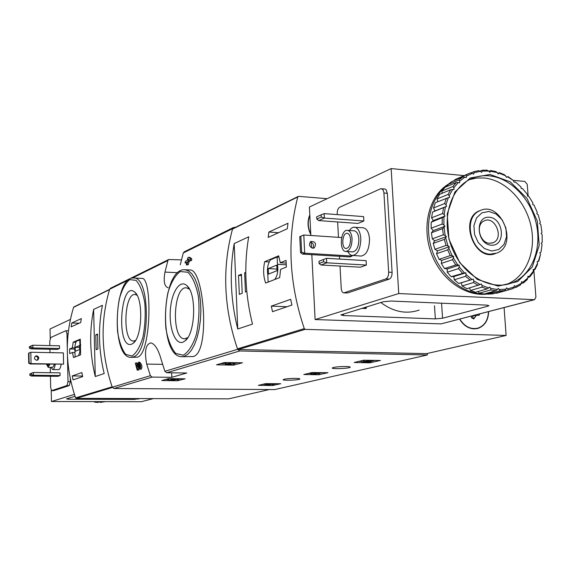 <?xml version="1.0" encoding="UTF-8"?>
<svg xmlns="http://www.w3.org/2000/svg" width="571" height="571" viewBox="0 0 571 571"><rect width="100%" height="100%" fill="white"/><g stroke="black" fill="none" stroke-linecap="round" stroke-linejoin="round"><path stroke-width="0.86" d="M168.309 378.659L185.132 378.801L177.395 380.764L161.771 380.55L168.309 378.659M265.536 383.633L280.754 383.733L272.446 385.525L258.37 385.354L265.536 383.633M186.774 373.006L166.768 372.749L164.876 371.307L161.129 359.402C158.288 349.345 154.834 343.828 150.78 342.857C145.619 344.449 144.263 351.529 146.711 364.091L150.359 375.697L152.207 377.096L171.814 377.317L186.774 373.006M427.258 353.47L427.358 354.969L274.672 389.579L114.007 388.501L112.266 387.202C100.996 353.92 100.132 321.266 109.661 289.254L110.71 288.155M427.358 354.969L239.727 350.972L237.629 349.331C223.632 307.976 221.969 267.749 232.633 228.643L233.418 227.529L235.552 227.294M295.521 378.373C288.962 378.445 284.836 378.866 283.137 379.629C281.974 380.793 299.468 380.136 299.868 379.001C299.968 378.637 298.519 378.43 295.521 378.373M345.883 366.496C338.767 366.561 334.242 367.046 332.301 367.945C331.016 369.28 349.787 368.502 350.251 367.203C350.38 366.796 348.924 366.561 345.883 366.496M363.613 360.23L380.407 360.487L369.665 362.835L354.206 362.499L363.613 360.23M311.987 372.549L327.968 372.72L318.547 374.762L303.793 374.519L311.987 372.549M224.382 362.535L242.468 362.799L233.254 365.155L216.516 364.812L224.382 362.535M137.654 357.139C151.422 353.299 152.4 276.121 141.708 278.398L133.571 278.006C150.98 276.264 150.437 353.413 132.936 357.053L130.966 357.382L137.654 357.139M137.19 370.129L137.789 369.937L136.341 364.698L140.045 369.173C141.308 366.875 140.794 364.534 138.496 362.164L138.739 363.813L139.988 365.683L139.816 367.503L136.134 362.92L135.306 363.199L137.19 370.129L138.974 369.951L138.232 367.374M140.081 366.882L137.304 362.935L136.134 362.92M140.045 369.187L141.23 369.201C142.493 366.889 141.979 364.555 139.674 362.185L139.495 362.207M188.601 257.285L187.888 257.628L187.259 260.433L185.425 261.311L185.068 263.017L186.903 262.146L186.353 264.958L187.074 264.623L187.623 261.803L188.387 261.439L188.744 259.726L187.98 260.09L188.216 258.991L190.193 260.583L191.449 260.654L191.813 258.934L189.865 257.357L188.601 257.285L190.55 258.863L191.813 258.934M186.353 264.958L188.323 264.687L188.873 261.875L189.643 261.511L189.886 260.34M185.068 263.017L186.76 262.874M193.312 356.518C210.471 352.664 204.168 268.12 189.8 269.997L184.925 269.748L188.544 270.89L191.949 273.923L194.982 278.741L197.502 285.15L199.386 292.873L200.528 301.559L200.871 310.795L200.4 320.153L199.136 329.181L197.152 337.447L194.533 344.577L191.413 350.251L187.945 354.22L184.29 356.347L181.899 356.704L193.312 356.518M180.279 264.801L183.284 252.967L184.426 251.732M181.414 259.876L168.652 259.527L167.924 260.533L164.962 272.082C163.356 281.496 164.412 286.699 168.11 287.677M137.789 369.937L138.974 369.951M190.193 260.583L190.55 258.863M187.623 261.803L188.873 261.875M187.074 264.623L188.323 264.687M188.744 259.726L189.151 259.748M188.387 261.439L189.643 261.511M131.615 344.185C115.863 349.994 120.231 278.855 134.849 292.231C143.528 298.833 142.265 337.24 133.171 343.264L131.615 344.185M135.57 340.402L133.493 341.023C122.38 341.701 123.978 293.087 135.02 294.486L137.047 295.25M182.77 342.243C175.233 344.963 168.923 328.047 170.351 309.989C171.564 291.874 180.093 278.941 186.96 285.721C196.817 293.701 195.425 333.642 185.033 340.916L182.77 342.243M187.809 337.618L184.583 338.789C171.229 339.467 173.084 286.207 186.353 287.813L189.493 289.204M171.664 372.813L171.814 377.317M375.582 360.337L364.041 361.422L368.58 361.657L361.814 361.95L361.75 360.679M372.577 361.043L370.436 361.514L370.393 361M361.786 361.414L358.866 361.364M368.216 360.201L368.252 360.729M363.97 360.173L364.041 361.422M361.814 360.658L363.627 360.551L363.698 361.836M363.998 360.744L363.634 360.665M361.75 360.751L361.814 361.95C364.262 362.478 367.132 362.357 370.429 361.579L366.775 361.243L372.599 361.043L373.52 360.829L373.484 360.294M276.328 383.641L273.402 384.326L273.459 385.446M265.165 384.34L262.653 384.319M267.492 383.562L267.528 384.319L272.117 384.276L269.462 384.49L268.77 384.654L270.026 384.768L269.334 384.918L265.544 384.79L265.494 383.662L266.835 383.669L266.885 384.797M267.506 383.869L266.843 383.833M267.528 384.319L273.616 384.226L265.544 384.79M323.343 372.599L316.898 373.548M310.831 373.47L308.261 373.434M317.811 372.528L317.84 372.977L310.874 374.298L314.871 374.348L319.246 372.999L317.84 372.977M315.356 372.492L315.392 373.227M314.207 372.478L314.257 373.498M310.874 374.298L310.817 373.099L314.214 372.62M312.901 372.927L312.958 374.126M311.602 372.913L311.659 374.112M319.218 372.549L319.246 372.999M181.214 378.701L177.024 379.572M167.845 379.472L165.554 379.451M171.007 378.594L171.036 379.422L176.046 379.408L167.874 380.322L174.191 380.386L170.051 380.158L177.66 379.358C176.353 378.958 174.141 378.98 171.036 379.422M167.874 380.322L167.831 379.123L171.014 378.701M168.702 378.873L168.745 380.079M174.812 379.801L174.826 380.207M238.285 362.656L232.704 363.841M225.131 363.72L220.542 363.641M231.234 362.535L231.255 363.063L225.138 364.012L227.75 364.055L225.795 364.612L231.94 364.127L230.099 363.863L230.927 363.634L227.494 363.82L231.255 363.063M225.138 364.012L225.088 362.699L226.059 362.449M225.845 362.478L225.902 363.798M225.773 364.027L225.795 364.612M232.675 363.113L232.704 363.905M232.832 362.564L232.854 363.085M280.604 269.369L286.378 267.064L286.064 260.405L280.297 262.767L278.655 255.815L264.701 261.675C263.017 269.448 263.338 276.564 265.665 283.045L279.676 277.606L280.604 269.369M504.086 307.591L506.127 335.448L305.185 329.36L304.272 328.625C289.047 283.323 286.878 239.435 297.776 196.959L298.604 196.345L327.14 198.687M506.127 335.448L426.537 353.635L238.307 349.523L237.465 348.86C223.675 307.833 222.019 267.906 232.511 229.085L232.997 228.557M290.682 299.332L291.931 305.05L272.51 311.687L271.311 306.127L290.682 299.332M268.87 232.054L287.998 223.232L287.299 228.735L268.177 237.422L268.87 232.054L278.555 232.704M252.496 324.092C245.109 294.393 243.853 265.294 248.713 236.779L234.196 243.581C229.356 271.496 230.541 299.975 237.743 329.01L252.496 324.092M310.802 234.553C307.476 227.779 307.141 221.234 309.81 214.917M488.64 311.602C488.326 320.224 484.829 325.805 478.141 328.339L473.973 328.882C468.077 328.461 463.274 325.22 459.584 319.146M491.759 251.026L484.465 248.585L478.305 242.661L474.537 234.445L473.916 225.581L476.557 217.865L481.917 212.84L488.912 211.47L496.135 213.997L502.195 219.892L505.899 228.007L506.548 236.751L504 244.431L498.733 249.534L491.759 251.026M491.338 245.195C476.557 244.324 474.565 215.888 489.326 217.258C503.943 218.272 506.02 246.287 491.338 245.195M490.339 254.131C471.232 254.066 462.189 218.179 479.412 210.956C500.353 199.465 519.175 244.723 496.948 253.039L490.339 254.131M489.654 243.275C479.726 243.182 475.151 224.546 484.144 220.913C494.886 215.174 504.507 238.285 493.208 242.668L489.654 243.275M280.297 262.767L286.164 263.095M264.701 261.675L269.184 261.925M274.687 279.547C277.485 275.729 278.412 270.654 277.463 264.309L277.121 257.021L270.575 259.769C267.806 263.588 266.885 268.627 267.82 274.901L268.142 282.081M286.249 264.794L277.463 264.309M279.126 257.143L277.121 257.021M268.498 274.094L277.021 270.683L276.764 265.137L268.249 268.606L268.498 274.094M276.949 269.069L268.249 268.606M286.992 306.734L271.311 306.127M239.32 294.386L242.204 293.273L241.397 274.223L238.521 275.422L239.32 294.386M245.801 272.396L244.624 272.881L245.437 292.024L246.793 291.503M234.196 243.581L237.743 329.01M245.801 272.945L244.624 272.881M241.454 275.565L238.521 275.422M488.441 311.652C488.105 320.131 484.658 325.613 478.077 328.097C470.818 329.745 464.723 326.748 459.783 319.089M473.495 316.02L476.478 315.242L478.948 315.349L479.954 313.857M476.478 315.242L473.73 318.975L471.646 317.497L471.032 316.17M476.714 328.432L474.858 328.882M476.614 315.206L476.706 314.7M473.238 316.084L471.689 317.654M310.781 234.017C307.769 227.622 307.455 221.434 309.839 215.453M324.164 213.611L363.599 216.609L363.848 220.991L357.988 223.447L318.754 220.577L316.791 219.043L316.677 216.83L321.18 214.796L321.295 217.016L324.392 218.065L324.164 213.611L321.18 214.796M318.754 220.577L324.392 218.065L363.848 220.991M316.791 219.043L321.295 217.016M319.082 263.531L318.968 261.29L326.505 258.32L323.507 259.527L323.621 261.775L326.74 262.817L326.505 258.32L366.111 260.64L366.361 265.065L326.74 262.817L321.052 265.001L319.082 263.531L323.621 261.775M318.968 261.29L323.507 259.527M366.361 265.065L360.458 267.199L321.052 265.001M486.77 305.128L391.114 301.038L383.262 301.766L340.851 314.914L343.449 315.549L435.345 318.875L442.561 318.24L487.87 306.199L488.954 305.706L486.77 305.128M380.836 302.509C393.412 311.909 406.181 314.435 419.143 310.103M533.828 269.912L535.919 297.148L534.549 299.689L398.736 293.558L391.142 168.581L309.411 207.023L310.852 235.48M391.142 168.581L463.98 175.597M513.329 180.343L524.856 181.457L527.24 184.312L528.154 196.188M534.335 299.739L441.112 323.871L315.113 319.553L311.823 254.659M398.736 293.558L315.113 319.553M340.023 266.057L341.23 288.362C341.479 291.11 342.329 292.616 343.771 292.887L347.625 292.952L389.279 279.091C391.171 278.113 392.106 275.864 392.091 272.346L387.338 193.312L386.096 189.658L384.804 188.951L380.507 188.815L339.674 207.23C338.018 208.308 337.19 210.478 337.204 213.754L337.247 214.61M311.481 247.821L311.195 242.218M366.525 306.898L366.032 308.511L361.621 308.404M337.647 221.962L338.475 237.336M339.495 256.308L339.645 259.091M343.771 292.887L385.853 278.919C387.738 277.934 388.673 275.686 388.658 272.153L383.89 192.513L383.12 189.95L381.407 188.651M349.288 230.47L351.393 228.179L353.306 227.251L363.135 227.779C366.746 228.471 368.88 232.211 369.523 238.985C369.316 249.284 366.511 254.98 361.108 256.072L351.315 255.308L349.545 254.138L347.789 251.597M341.665 237.55L303.793 235.009L299.761 236.658L300.546 252.632L302.523 254.102L349.852 256.921L352.143 256.058L352.107 255.515M312.78 248.207C309.204 246.636 308.568 244.374 310.874 241.419C315.492 241.554 316.627 243.703 314.286 247.864L312.78 248.207C314.221 245.187 313.372 243.11 310.217 241.983L310.196 241.983M352.143 256.058L304.707 253.21L303.793 235.009M300.546 252.632L301.638 252.182L300.846 236.18M301.638 252.182L304.707 253.21L302.523 254.102M352.071 238.714C351.922 246.401 349.866 250.655 345.898 251.483C338.896 251.533 340.459 229.385 347.396 230.341C350.052 230.855 351.608 233.646 352.071 238.714M350.53 239.328C350.423 244.866 348.938 247.928 346.083 248.521C341.044 248.556 342.172 232.611 347.161 233.296C349.074 233.675 350.194 235.68 350.53 239.328M347.396 230.341L354.177 230.812C356.839 231.334 358.41 234.117 358.881 239.163C358.731 246.836 356.661 251.083 352.671 251.897L345.898 251.483M354.477 227.158C358.06 227.85 360.173 231.598 360.808 238.4C360.601 248.735 357.817 254.452 352.45 255.551M493.166 292.752C471.211 299.696 443.588 283.409 432.326 255.958C420.848 228.6 428.357 196.246 448.306 184.219M490.839 170.558L495.785 171.564L497.305 172.585L498.176 173.991L499.211 173.17L505.656 175.818L506.334 177.338L507.498 176.774L513.615 180.65L514.078 182.242L515.335 181.949L520.952 186.924L521.187 188.544L522.501 188.53L527.454 194.461L527.461 196.053L528.789 196.31L532.943 203.026L532.722 204.554L534.028 205.075L537.268 212.376L536.826 213.79L538.068 214.568L540.302 222.247L539.652 223.511L540.801 224.517L541.965 232.354L541.122 233.432L542.143 234.645L542.2 242.411L541.194 243.267L542.057 244.652L541.001 252.132L539.859 252.746L540.53 254.252L538.382 261.233L537.14 261.575L537.604 263.174L534.42 269.441L533.107 269.505L533.35 271.146L529.217 276.514L527.875 276.293L527.882 277.927L522.915 282.224L521.58 281.724L521.352 283.309L515.684 286.385L514.407 285.621L513.943 287.099L507.74 288.862L506.556 287.855L505.87 289.176L499.318 289.554L498.262 288.326L497.37 289.461L490.667 288.419L489.775 287.006L488.712 287.912L482.067 285.479L481.367 283.923L480.154 284.565L473.78 280.796L473.302 279.148L471.981 279.512L466.072 274.523L465.836 272.831L464.444 272.902L459.205 266.835L459.212 265.158L457.792 264.923L453.403 257.978L453.66 256.365L452.253 255.844L448.842 248.235L449.341 246.743L448.007 245.944L445.687 237.921L446.415 236.601L445.18 235.545L444.038 227.372L444.966 226.259L443.881 224.988L443.938 216.923L445.045 216.052L444.131 214.61L445.387 206.916L446.629 206.317L445.93 204.746L448.335 197.666L449.67 197.352L449.199 195.71L452.667 189.458L454.052 189.436L453.824 187.773L458.235 182.542L459.634 182.813L459.648 181.178L464.858 177.117L466.229 177.674L466.478 176.118L472.317 173.341L473.616 174.162L474.094 172.727L480.382 171.314L481.567 172.356L482.259 171.1L488.79 171.064L489.839 172.306L490.839 170.558L489.012 171.321M499.211 173.17L499.482 172.692L497.798 173.384M499.482 172.692L504.321 174.683L505.656 175.818M507.498 176.774L506.263 177.181M507.883 176.532L513.615 180.65M515.335 181.949L520.952 186.924M522.501 188.53L527.454 194.461M528.789 196.31L532.943 203.026M534.028 205.075L537.268 212.376M538.068 214.568L540.302 222.247M542.143 234.645L542.2 242.411M542.057 244.652L541.001 252.132M540.53 254.252L538.817 261.133L537.154 261.632M537.604 263.174L537.311 264.887L534.92 269.598L533.193 270.097M533.35 271.146L532.85 272.895L529.745 276.928L527.882 277.456M527.882 277.927L527.169 279.662L523.436 282.895L521.244 283.509M521.352 283.309L520.417 284.986L516.155 287.306L513.193 288.127M513.943 287.099L512.794 288.683L496.442 293.251L496.099 292.959M505.87 289.176L504.514 290.618L492.852 293.865L487.969 294.151L499.589 290.903L499.318 289.554M504.514 290.618L499.589 290.903M497.37 289.461L495.828 290.718L484.237 293.972L479.24 293.216L490.796 289.947L490.667 288.419M495.828 290.718L490.796 289.947M488.712 287.912L487.006 288.962L475.486 292.252L470.533 290.453L482.01 287.134L482.067 285.479M487.006 288.962L482.01 287.134M480.154 284.565L466.871 288.719L462.125 285.935L473.523 282.545L473.78 280.796M478.32 285.379L473.523 282.545M471.981 279.512L458.67 283.487L454.28 279.79L465.601 276.314L466.072 274.523M470.04 280.068L465.601 276.314M464.444 272.902L451.147 276.699L447.25 272.203L458.506 268.62L459.205 266.835M462.446 273.181L458.506 268.62M457.792 264.923L455.772 264.937L444.552 268.563L441.283 263.417L452.468 259.712L453.403 257.978M455.772 264.937L452.468 259.712M452.253 255.844L450.255 255.587L439.092 259.341L436.558 253.702L447.693 249.87L448.842 248.235M450.255 255.587L447.693 249.87M448.007 245.944L446.065 245.437L434.952 249.327L433.239 243.374L444.331 239.406L445.687 237.921M446.065 245.437L444.331 239.406M445.18 235.545L443.346 234.809L432.276 238.842L431.433 232.775L442.489 228.671L444.038 227.372M443.346 234.809L442.489 228.671M443.881 224.988L442.182 224.06L431.141 228.222L431.198 222.233L443.938 216.923M442.182 224.06L442.232 218.001M444.131 214.61L442.604 213.533L431.576 217.822L432.525 212.105L445.387 206.916M442.604 213.533L443.553 207.744M445.93 204.746L444.595 203.554L433.56 207.965L435.366 202.705L448.335 197.666M444.595 203.554L446.401 198.23M449.199 195.71L448.071 194.447L437.029 198.965L439.62 194.318L450.683 189.75L452.667 189.458M448.071 194.447L450.683 189.75M453.824 187.773L452.917 186.496L441.847 191.099L445.144 187.217L456.236 182.57L458.235 182.542M452.917 186.496L456.236 182.57M459.648 181.178L458.97 179.936L447.857 184.611L451.747 181.592L462.888 176.889L464.858 177.117M458.97 179.936L462.888 176.889M466.478 176.118L466.022 174.954L454.866 179.672L468.962 173.484M466.022 174.954L470.411 172.87L472.317 173.341M474.094 172.727L473.851 171.685L470.811 172.97M473.851 171.685L478.577 170.622L480.382 171.314M482.259 171.1L482.209 170.215L479.968 171.157M482.209 170.215L487.12 170.187L488.79 171.064M490.717 171.257L497.305 172.585M538.817 261.133L538.382 261.233M534.92 269.598L534.42 269.441M529.745 276.928L529.217 276.514M523.436 282.895L522.915 282.224M516.155 287.306L515.684 286.385M508.133 290.011L507.74 288.862M489.997 174.469L510.203 181.821L527.012 198.422L537.318 221.041L539.217 245.43L532.279 267L517.676 281.574L498.098 286.107L477.363 279.426L459.726 262.653L448.913 239.163L447.214 213.847L454.901 191.999L470.247 178.002L489.997 174.469M489.376 175.861C510.852 177.909 531.287 199.379 536.519 224.781C541.9 250.155 531.208 275.8 511.495 283.052C490.696 291.01 463.459 275.707 452.418 248.963C441.133 222.34 448.842 190.793 468.591 180.093C475.015 176.582 481.945 175.169 489.376 175.861M469.64 179.537L476.778 178.024L484.187 177.995C505.563 180.015 525.898 201.306 531.109 226.544C536.469 251.754 525.848 277.263 506.234 284.536M495.442 253.574C474.009 262.317 458.199 216.973 480.425 210.499M495.178 292.181L484.479 293.908M483.63 293.915C462.474 293.958 440.234 275.343 432.004 250.069C423.668 224.824 430.677 196.995 447.857 184.918M487.12 293.166L487.969 294.151M478.148 291.488L479.24 293.216M469.426 287.977L470.533 290.453M458.67 283.487L461.211 282.788L462.125 285.935M451.147 276.699L453.824 276.564L454.28 279.79M444.552 268.563L447.271 268.998L447.25 272.203M439.092 259.341L441.783 260.34L441.283 263.417M434.952 249.327L437.522 250.847L436.558 253.702M432.276 238.842L434.638 240.841L433.239 243.374M431.141 228.222L433.218 230.634L431.433 232.775M431.576 217.822L433.31 220.57L431.198 222.233M433.56 207.965L434.902 210.956L432.525 212.105M437.029 198.965L437.814 201.713M441.847 191.099L442.154 193.276M447.857 184.611L447.85 186.082M454.866 179.672L454.759 180.322M540.801 224.517L541.965 232.354M446.629 206.317L434.902 210.956M445.045 216.052L433.31 220.57M444.966 226.259L433.218 230.634M446.415 236.601L434.638 240.841M449.341 246.743L437.522 250.847M453.66 256.365L441.783 260.34M459.212 265.158L447.271 268.998M465.836 272.831L453.824 276.564M473.302 279.148L461.211 282.788M72.367 347.839L69.598 348.974L69.698 353.599L72.467 352.493L73.516 357.582L80.632 354.819L80.275 339.181L73.174 342.165L72.367 347.839L74.815 347.889M73.973 306.913L73.58 307.326C64.602 337.004 65.272 367.196 75.593 397.887L76.243 398.372L228.685 398.843L269.376 389.543M73.58 307.326L109.553 289.618C100.175 321.394 101.031 353.799 112.13 386.824L75.593 397.887M71.175 326.855L71.81 322.986L81.339 318.589L80.697 322.529L71.175 326.855M82.674 376.596L73.059 379.879L72.246 375.939L81.846 372.57L82.674 376.596M93.623 309.432C89.226 331.501 89.775 353.87 95.271 376.525L93.623 309.432L102.437 305.299C98.005 327.747 98.59 350.494 104.186 373.548L95.271 376.525M69.598 348.974L74.794 349.081M72.467 352.493L74.987 352.543M73.174 342.165L75.9 342.229M80.368 339.795L76.471 341.18C75.044 343.678 74.544 347.218 74.972 351.793L75.087 356.975M78.413 355.683C79.854 353.185 80.354 349.63 79.919 345.02L79.797 339.788M80.868 345.041L79.919 345.02M79.562 345.555L75.229 347.318L75.322 351.272L79.654 349.538L79.562 345.555M79.605 347.411L75.229 347.318M79.198 323.207L71.81 322.986M82.559 376.053L72.246 375.939M99.797 345.248L100.011 348.189M97.548 334.071L95.8 334.792L96.171 349.673L97.919 348.995L97.548 334.071M97.562 334.842L95.8 334.792M31.462 373.248L31.484 374.619L33.368 375.24L31.305 376.032L29.842 375.247L29.82 373.884L33.318 372.499L29.82 373.884M31.484 374.619L29.842 375.247M60.019 372.827L33.318 372.499L33.368 375.24L60.076 375.54L60.019 372.827M31.305 376.032L57.914 376.318L60.076 375.54M31.02 347.318L32.897 347.946L30.841 348.86L29.378 348.053L29.357 346.697L30.991 345.962L31.02 347.318L29.378 348.053M32.847 345.219L32.897 347.946L59.527 348.496L59.47 345.805L32.847 345.219L30.991 345.962M30.841 348.86L57.371 349.402L59.527 348.496M140.373 398.572L134.114 399.407L68.62 399.229L66.486 398.886L75.029 396.26M51.226 390.328L51.447 401.52L74.416 394.383M51.447 401.52L141.365 401.698L153.428 398.608M50.219 338.232L50.034 328.996L70.397 319.417M53.802 390.635L69.269 385.568L70.319 381.742L70.254 378.502M68.441 330.816L65.786 330.737L50.74 337.525L49.763 341.28L49.848 345.591M50.441 376.239L50.662 387.645L51.661 390.643L66.957 385.546L68.006 381.721L67.464 356.632M67.278 347.825L66.978 333.65L65.965 330.702M49.92 349.245L49.984 352.628M50.269 367.324L50.376 372.706M52.296 352.678L59.612 352.821M61.147 364.441C60.569 367.76 59.698 369.501 58.527 369.651L52.653 369.573L50.898 367.331M30.199 363.97L31.034 363.627L30.834 352.264L63.36 352.892L63.595 364.127L30.199 363.97L28.721 363.17L29.128 362.999L31.034 363.627L63.595 364.127M30.834 352.264L28.964 353.006L29.128 362.999M36.672 360.272C34.267 359.395 33.882 357.996 35.523 356.083L36.594 355.804C39.006 356.704 39.385 358.103 37.715 360.015L36.672 360.272M37.065 360.244C38.507 358.31 38.071 356.946 35.759 356.161L35.345 356.197M28.964 353.006L28.55 353.192L28.721 363.17M49.863 364.269L48.107 367.296L46.479 364.212M49.149 364.255L48.142 365.504L47.186 364.227M54.466 364.334L52.696 367.36L48.107 367.296M53.024 352.378L53.731 352.707M55.251 364.348C54.673 367.681 53.81 369.423 52.653 369.573M103.094 401.62L100.253 402.419L105.271 401.627M91.874 401.599L92.252 401.606M100.624 401.62L97.798 402.412L94.522 402.105L96.278 401.613M114.007 388.501L152.207 377.096M166.768 372.749L239.727 350.972M164.876 371.307L237.629 349.331M183.284 252.967L232.633 228.643M109.661 289.254L128.218 280.104M132.351 278.07L167.924 260.533M112.266 387.202L150.359 375.697M139.081 367.117L140.031 367.132M131.958 356.026L125.72 354.384C121.93 349.538 119.218 341.95 117.576 331.623C116.777 320.474 117.362 309.575 119.325 298.933C122.03 289.397 125.506 282.959 129.745 279.612L136.041 280.354C140.023 284.751 142.936 292.281 144.784 302.958C145.684 314.692 145.063 326.127 142.914 337.254C139.966 346.982 136.312 353.242 131.958 356.026M183.22 355.212L175.732 353.435C171.179 348.132 167.903 339.845 165.911 328.568C164.919 316.391 165.576 304.479 167.888 292.823C171.086 282.367 175.226 275.272 180.293 271.539L187.866 272.253C192.677 276.999 196.21 285.222 198.472 296.913C199.607 309.789 198.901 322.351 196.345 334.585C192.827 345.284 188.451 352.157 183.22 355.212M164.962 272.082L177.717 272.717M146.711 364.091L162.578 364.341M370.779 361.464L370.85 362.742M369.615 361.871L369.665 362.835M272.403 384.511L272.446 385.525M319.574 373.484L319.639 374.683M318.49 373.57L318.547 374.762M178.402 379.487L178.445 380.686M177.353 379.572L177.395 380.764M174.84 379.251L174.847 379.615M234.374 363.756L234.424 365.062M233.204 363.848L233.254 365.155M232.511 229.085L297.776 196.959M237.465 348.86L304.272 328.625M238.307 349.523L305.185 329.36M472.031 318.304L474.737 317.612M435.345 318.875L434.488 305.756M442.561 318.24L441.604 303.736M487.87 306.199L487.798 305.207M533.928 299.768L441.112 323.871M343.449 315.549L343.364 314M366.561 307.562L363.556 308.476M344.32 292.802L347.625 292.952M385.853 278.919L389.279 279.091M388.658 272.153L392.091 272.346M383.933 193.019L387.338 193.312M112.387 387.481L76.243 398.372M68.599 398.237L68.62 399.229M134.092 398.551L134.114 399.407M138.396 398.565L138.41 399.093M141.365 401.698L153.256 398.608M66.957 385.546L69.269 385.568M51.775 390.621L54.024 390.635M68.006 381.721L70.319 381.742M66.978 333.65L68.106 333.678M184.026 251.932L233.418 227.529M110.346 288.334L168.652 259.527M138.496 362.164L139.674 362.178M130.966 357.382C111.045 357.881 113.736 276.2 133.571 278.006M136.576 294.415L134.849 292.231M135.041 341.201L133.171 343.264M181.899 356.704C158.131 357.196 161.243 267.599 184.925 269.748M189.244 288.755L186.96 285.721M187.531 338.046L185.033 340.916M265.144 383.798L265.194 384.925M273.588 383.619L273.616 384.176M177.631 378.666L177.652 379.301M232.825 228.636L298.112 196.474M478.141 328.339L476.764 328.675M479.412 210.956L478.755 211.206M493.208 242.668L491.931 243.096M314.286 247.864L313.657 248.121M511.495 283.052L506.341 284.515M109.639 289.34L73.837 306.977M51.661 390.643L53.917 390.657M37.279 360.194L37.715 360.015"/></g></svg>
